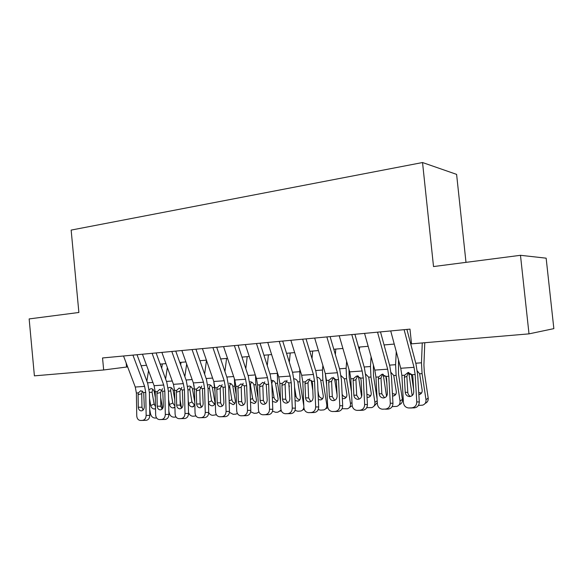<?xml version="1.0" encoding="UTF-8"?>
<svg xmlns="http://www.w3.org/2000/svg" width="583" height="583" viewBox="0 0 583 583"><rect width="100%" height="100%" fill="white"/><g stroke="black" fill="none" stroke-linecap="round" stroke-linejoin="round"><path stroke-width="0.87" d="M465.992 262.357L456.606 174.375L422.537 162.533L71.148 230.088L78.88 312.481L29.15 318.923L34.397 375.853L103.672 369.972L127.655 366.896M546.147 258.174L553.85 328.637L529.007 333.87L520.481 255.303L546.147 258.174M529.007 333.87L411.525 343.846L409.987 329.125L102.542 357.962L103.672 369.972M422.537 162.533L433.519 266.562L520.481 255.303M141.115 365.745L146.544 365.279M160.187 364.113L165.944 363.617M179.79 362.437L185.897 361.912M199.94 360.709L206.411 360.156M220.666 358.931L227.523 358.348M241.981 357.109L249.247 356.49M263.931 355.229L271.62 354.573M286.53 353.298L294.67 352.598M309.806 351.301L318.42 350.565M333.797 349.246L342.906 348.466M358.538 347.125L368.172 346.302M384.051 344.939L394.246 344.072M410.396 342.687L411.401 342.6M126.154 362.932L126.547 366.991M404.106 329.679L414.025 367.326L415.14 374.519L416.772 401.898L419.294 401.964C419.17 405.411 417.501 407.379 414.294 407.874L411.751 407.852C414.979 407.357 416.656 405.367 416.772 401.898M406.912 329.417L415.992 364.054L417.654 374.774L419.294 401.964M390.712 330.933L400.747 368.267L401.862 375.401L403.429 402.561C403.866 405.724 405.571 407.524 408.545 407.969L411.751 407.852M408.501 372.413L406.861 376.334L404.362 377.332L405.229 392.272L407.801 392.403L406.861 376.334M409.077 407.976L414.294 407.874M411.634 407.998L409.047 407.976M407.801 392.403C407.998 394.334 408.953 395.668 410.651 396.411M404.362 377.332L404.704 375.212L407.983 372.537L412.261 374.709L412.859 376.778L413.748 391.791C413.653 394.56 412.319 396.149 409.747 396.564L409.244 396.557C406.905 396.185 405.564 394.757 405.229 392.272M408.741 372.508L412.188 395.573M422.267 342.928L421.473 362.801L422.077 373.623L425.991 399.69L428.199 398.058C428.425 400.645 427.412 402.43 425.153 403.392M424.781 342.717L423.914 364.987L424.322 372.151L428.199 398.058M417.304 370.956L419.636 373.783L422.165 390.114C422.347 392.344 421.436 393.816 419.439 394.523L418.849 394.64M425.991 399.69C426.217 402.43 425.102 404.252 422.66 405.149L418.397 405.455M413.602 389.298L411.416 374.33L409.004 374.49M418.725 392.614L421.596 392.949M377.536 332.172L387.68 369.192L388.803 376.268L390.297 403.217L392.957 403.276C392.825 406.672 391.208 408.61 388.096 409.091L385.414 409.077C388.54 408.588 390.173 406.635 390.297 403.217M380.495 331.895L389.787 365.956L391.455 376.501L392.957 403.276M364.564 333.389L374.818 370.096L375.94 377.121L377.376 403.866C377.784 406.985 379.438 408.763 382.331 409.193L385.414 409.077M382.732 374.06L380.99 378.024L378.352 379.023L379.147 393.736L381.85 393.853L380.99 378.024M385.516 409.208L388.096 409.091M381.85 393.853L384.525 397.766M378.352 379.023L378.695 376.939L381.88 374.308L386.012 376.45L386.58 378.484L387.404 393.27C387.301 395.995 385.997 397.555 383.505 397.963L383.046 397.956C380.765 397.599 379.46 396.192 379.147 393.736M351.797 334.584L362.16 370.992L363.275 377.959L364.645 404.5L367.428 404.544C367.297 407.889 365.723 409.798 362.699 410.272L359.893 410.264C362.925 409.783 364.513 407.867 364.645 404.5M354.901 334.292L364.39 367.8L366.058 378.185L367.428 404.544M339.226 335.764L349.691 371.874L350.813 378.79L352.117 405.127C352.511 408.209 354.114 409.958 356.927 410.374L359.893 410.264M357.729 375.685L355.914 379.671L353.138 380.663L353.866 395.15L356.701 395.259L355.914 379.671M357.386 410.381L362.699 410.272M360.207 410.388L359.762 410.388M356.701 395.259L359.194 399.085M353.138 380.663L353.48 378.615L356.585 376.028L360.571 378.141L361.125 380.145L361.868 394.706C361.759 397.387 360.498 398.925 358.079 399.319L357.649 399.319C355.433 398.969 354.173 397.577 353.866 395.15M326.859 336.923L337.411 372.741L338.534 379.606L339.78 405.739L342.687 405.783C342.549 409.069 341.011 410.949 338.082 411.416L335.159 411.416C338.096 410.949 339.641 409.055 339.78 405.739M330.095 336.617L339.765 369.586L341.434 379.81L342.687 405.783M314.674 338.067L325.321 373.601L326.444 380.408L327.631 406.351C328.01 409.397 329.563 411.117 332.303 411.525L335.159 411.416M333.461 377.267L331.589 381.267L328.695 382.251L329.359 396.527L332.303 396.622L331.589 381.267M332.725 411.525L338.082 411.416M335.662 411.525L335.261 411.525M332.303 396.622L334.635 400.353M328.695 382.251L329.031 380.233L332.048 377.689L335.91 379.773L336.435 381.748L337.12 396.09C337.003 398.728 335.779 400.244 333.432 400.63L333.031 400.63C330.874 400.295 329.65 398.925 329.359 396.527M302.679 339.189L313.414 374.439L314.536 381.195L315.665 406.949L318.682 406.978C318.537 410.221 317.043 412.064 314.201 412.524L311.162 412.531C314.018 412.072 315.52 410.213 315.665 406.949M306.039 338.876L315.877 371.32L317.546 381.391L318.682 406.978M290.859 340.297L301.681 375.27L302.803 381.974L303.881 407.539C304.239 410.541 305.747 412.247 308.407 412.64L311.162 412.531M309.901 378.819L307.992 382.82L304.982 383.796L305.587 397.861L308.64 397.949L307.992 382.82M308.808 412.64L314.201 412.524M311.854 412.633L311.49 412.633M308.64 397.949L310.805 401.578M304.982 383.796L305.317 381.807L308.254 379.3L311.992 381.362L312.495 383.308L313.115 397.438C312.998 400.04 311.796 401.527 309.522 401.906L309.15 401.906C307.052 401.578 305.864 400.23 305.587 397.861M383.213 374.359L386.544 396.265M396.258 351.549L395.58 364.696L396.134 375.35L400.04 401.017L402.394 399.391C402.62 402.081 401.556 403.859 399.202 404.733M398.495 359.879L398.51 373.892L402.394 399.391M391.084 372.53L393.765 375.503L396.294 391.587C396.476 393.795 395.587 395.245 393.642 395.93L392.548 396.054M400.04 401.017C400.273 403.735 399.195 405.528 396.797 406.395L392.14 406.613M386.857 383.41L385.793 376.101M392.41 393.547L395.726 394.414M358.465 376.261L361.598 396.557M359.587 347.038L359.376 350.106M371.087 356.738L370.475 366.525L370.977 377.026L374.884 402.299L377.208 400.791M373.375 364.929L373.484 375.583L377.121 399.115M365.679 374.104L368.682 377.179L371.203 393.008C371.393 395.201 370.533 396.629 368.624 397.293L367.057 397.358M374.884 402.299C375.117 404.996 374.067 406.766 371.721 407.604L366.714 407.685M377.31 402.634L374.213 405.965M366.889 394.181L370.657 395.813M334.467 378.221L337.054 394.669M335.786 349.079L335.356 354.566M346.63 361.322L346.12 368.31L346.572 378.651L350.478 403.538L351.994 402.613M348.969 369.389L349.202 377.216L351.44 391.521M341.048 375.678L344.349 378.797L346.863 394.392C347.053 396.564 346.215 397.97 344.349 398.619L342.338 398.539M350.478 403.538C350.718 406.22 349.691 407.962 347.402 408.77L342.09 408.676M352.176 405.724L350.011 407.153M342.126 394.217C342.993 396.149 344.385 397.132 346.317 397.161L346.338 397.161M311.205 380.313L312.801 390.289M312.677 351.053L312.014 358.581M322.873 365.424L322.486 370.037L322.895 380.225L326.793 404.748L327.544 404.318M325.285 373.47L326.669 385.341M317.159 377.245C318.865 377.493 320.052 378.535 320.73 380.371L323.244 395.733C323.441 397.89 322.625 399.275 320.796 399.902L318.354 399.61M326.793 404.748C327.041 407.4 326.035 409.12 323.798 409.907L320.628 410.148L318.209 409.579M327.843 407.677L325.649 408.814M317.954 390.646L318.595 394.647C319.163 396.979 320.548 398.255 322.749 398.459M279.228 341.39L290.123 376.086L291.245 382.74L292.272 408.115L295.392 408.136C295.238 411.328 293.781 413.15 291.026 413.602L287.885 413.609C290.655 413.165 292.119 411.328 292.272 408.115M282.704 341.062L292.688 373.003L294.357 382.922L295.392 408.136M267.765 342.469L278.74 376.895L279.862 383.497L280.831 408.683C281.174 411.656 282.638 413.332 285.225 413.719L287.885 413.609M287.018 380.335L285.08 384.321L281.968 385.297L282.515 399.151L285.67 399.231L285.08 384.321M285.597 413.719L291.026 413.602M285.67 399.231L287.681 402.773M281.968 385.297L282.296 383.337L285.16 380.867L288.782 382.907L289.817 398.743C289.7 401.308 288.534 402.773 286.326 403.145L285.976 403.145C283.928 402.831 282.777 401.498 282.515 399.151M288.687 382.74L289.336 386.733M290.232 352.977L289.321 362.232M299.779 369.126L299.902 381.763L303.816 405.914M294.043 378.812C295.821 378.928 297.075 379.963 297.796 381.901L300.311 397.038C300.507 399.166 299.713 400.536 297.928 401.14L295.078 400.565M303.86 407.051C303.67 409.128 302.672 410.447 300.879 411.015L297.833 411.241L295.034 410.41M304.209 409.251L302.577 410.053M294.524 387.01L295.975 395.952C296.499 398.167 297.796 399.413 299.844 399.705M256.469 343.525L267.517 377.689L268.639 384.241L269.557 409.251L272.778 409.266C272.618 412.414 271.204 414.207 268.523 414.644L265.287 414.666C267.976 414.221 269.404 412.421 269.557 409.251M260.054 343.19L270.177 374.636L271.846 384.408L272.778 409.266M245.341 344.568L256.462 378.469L257.577 384.977L258.451 409.805C258.772 412.742 260.193 414.396 262.714 414.768L265.287 414.666M264.784 381.814L262.831 385.778L259.624 386.748L260.113 400.412L263.363 400.477L262.831 385.778M263.064 414.768L268.523 414.644M263.363 400.477L265.221 403.917M259.624 386.748L259.945 384.816L262.736 382.39L266.242 384.401L267.211 400.011C267.08 402.54 265.943 403.983 263.8 404.347L263.472 404.347C261.483 404.041 260.361 402.729 260.113 400.412M268.413 354.843L267.262 365.577M277.333 372.493L277.566 383.25L280.554 401.549M271.693 380.342L271.86 380.335C273.595 380.451 274.819 381.471 275.526 383.381L278.025 398.306C278.229 400.412 277.457 401.76 275.715 402.35L272.48 401.388M281.05 410.075L277.872 412.188L275.686 412.298L272.538 411.161M273.208 380.619L271.955 382.426L271.809 383.65M271.824 383.891L273.988 397.22C274.484 399.319 275.686 400.55 277.603 400.907M234.373 345.595L245.56 379.241L246.682 385.698L247.505 410.352L250.807 410.359C250.654 413.464 249.269 415.227 246.66 415.657L243.337 415.686C245.953 415.249 247.345 413.478 247.505 410.352M238.061 345.253L248.307 376.224L249.976 385.859L250.807 410.359M223.566 346.608L234.818 379.999L235.933 386.412L236.713 410.891C237.019 413.792 238.403 415.424 240.852 415.788L243.337 415.686M243.184 383.257L241.216 387.199L237.922 388.161L238.352 401.629L241.69 401.687L241.216 387.199M241.18 415.788L246.66 415.657M241.69 401.687L243.41 405.032M237.922 388.161L238.236 386.259L240.954 383.869L244.35 385.851L245.246 401.242C245.115 403.735 244.007 405.156 241.923 405.513L241.617 405.513C239.679 405.214 238.593 403.917 238.352 401.629M247.207 356.665L245.807 368.653M255.514 375.598L255.864 384.693L258.029 397.788M250.151 381.821L250.311 381.814C251.994 381.931 253.182 382.936 253.882 384.824L256.374 399.53C256.578 401.621 255.828 402.955 254.13 403.523L250.53 402.066M258.903 411.875L256.979 413.121L254.159 413.325L250.683 411.817M251.718 382.142L250.581 383.862L250.508 385.676L252.621 398.451C253.08 400.441 254.203 401.651 255.995 402.073M212.919 347.606L224.229 380.75L225.344 387.112L226.08 411.423L229.469 411.423C229.301 414.484 227.953 416.226 225.417 416.648L222.014 416.677C224.557 416.255 225.912 414.498 226.08 411.423M216.694 347.257L227.057 377.762L228.725 387.258L229.469 411.423M202.418 348.598L213.786 381.486L214.901 387.804L215.593 411.948C215.885 414.812 217.226 416.422 219.609 416.772L222.014 416.677M222.174 384.663L220.206 388.577L216.825 389.539L217.211 402.817L220.622 402.868L220.206 388.577M219.915 416.772L225.417 416.648M220.622 402.868L222.21 406.111M216.825 389.539L217.138 387.659L219.784 385.305L223.085 387.265L223.908 402.438C223.777 404.894 222.699 406.3 220.673 406.65L220.381 406.65C218.494 406.358 217.437 405.076 217.211 402.817M226.576 358.428L224.936 371.509M234.344 378.593L234.767 386.099L236.195 394.647M229.206 383.264L229.352 383.257C230.992 383.374 232.158 384.357 232.836 386.23L235.328 400.725C235.532 402.795 234.803 404.114 233.142 404.668L229.192 402.51M237.361 413.398L235.947 414.127L233.222 414.324L229.425 412.349M230.824 383.629L229.797 385.268L229.731 387.054L231.845 399.647C232.267 401.534 233.317 402.715 234.985 403.196M192.069 349.567L203.489 382.215L204.604 388.489L205.252 412.458L208.721 412.458C208.554 415.475 207.235 417.188 204.771 417.603L201.288 417.639C203.766 417.224 205.085 415.497 205.252 412.458M195.932 349.202L206.404 379.263L208.065 388.628L208.721 412.458M181.867 350.521L193.337 382.929L194.452 389.167L195.057 412.968C195.334 415.803 196.639 417.392 198.963 417.734L201.288 417.639M201.74 386.033L199.78 389.918L196.318 390.872L196.653 403.968L200.144 404.012L199.78 389.918M199.248 417.734L204.771 417.603M200.144 404.012L201.601 407.153M196.318 390.872L196.631 389.021L199.204 386.697L202.41 388.635L203.168 403.604C203.037 406.023 201.98 407.408 200.005 407.75L199.736 407.75C197.899 407.466 196.872 406.205 196.653 403.968M206.484 360.352L204.626 374.162M224.229 380.75L213.786 381.486L215.025 392.031M207.759 384.969L208.976 384.656C210.572 384.773 211.702 385.749 212.372 387.593L214.857 401.891C215.061 403.939 214.355 405.236 212.729 405.775L212.27 405.841C210.325 405.732 209.049 404.566 208.437 402.35M216.402 414.746L212.868 415.293C211.155 415.285 209.771 414.411 208.721 412.669M210.499 385.079L209.574 386.631L209.523 388.395L211.629 400.812L214.551 404.274M171.803 351.469L183.324 383.636L184.439 389.83L185.008 413.471L188.542 413.464C188.367 416.437 187.085 418.128 184.687 418.536L181.138 418.579C183.543 418.171 184.833 416.466 185.008 413.471M175.745 351.097L186.312 380.721L187.966 389.954L188.542 413.464M161.877 352.394L173.45 384.335L174.565 390.486L175.089 413.966C175.352 416.765 176.613 418.332 178.879 418.674L181.138 418.579M181.867 387.374L179.907 391.222L176.372 392.17L176.664 405.09L180.227 405.127L179.907 391.222M179.149 418.674L184.687 418.536M180.227 405.127L181.553 408.166L180.103 399.763M176.372 392.17L176.685 390.34L179.192 388.052L182.304 389.969L183.004 404.733C182.865 407.123 181.838 408.486 179.914 408.821L179.659 408.821C177.873 408.545 176.875 407.298 176.664 405.09M186.655 364.054L184.855 376.647M193.862 384.7L194.474 389.859M200.1 402.328L200.763 406.191M200.253 360.68L200.166 361.358M187.69 386.493L189.147 386.019C190.699 386.128 191.807 387.097 192.463 388.919L194.78 402.117M195.975 415.949L193.053 416.24C190.911 416.145 189.402 414.892 188.52 412.473M194.853 404.857L192.441 406.919C190.503 406.796 189.249 405.615 188.681 403.378L188.229 400.783M190.721 386.5L189.898 387.957L189.854 389.692L191.953 401.949L194.678 405.323M152.097 353.313L163.714 385.028L164.821 391.127L165.31 414.455L168.91 414.44C168.735 417.377 167.481 419.046 165.149 419.447L161.535 419.49C163.874 419.09 165.135 417.413 165.31 414.455M156.113 352.941L166.76 382.142L168.414 391.251L168.91 414.44M142.441 354.216L154.101 385.706L155.216 391.769L155.661 414.936C155.909 417.705 157.14 419.25 159.348 419.585L161.535 419.49M162.519 388.679L160.565 392.49L156.973 393.43L157.221 406.176L160.842 406.213L160.565 392.49M159.604 419.578L165.149 419.447M160.842 406.213L162.059 409.142M156.973 393.43L157.272 391.63L159.72 389.378L162.744 391.266L163.386 405.834C163.247 408.187 162.242 409.536 160.376 409.864L160.128 409.871C158.387 409.594 157.417 408.37 157.221 406.176M168.837 410.775L169.187 412.786C169.893 415.533 171.424 416.998 173.77 417.166L176.059 417.027M167.343 367.479L165.608 378.979M181.051 362.327L180.679 364.922M168.174 388.016L169.85 387.345C171.358 387.455 172.444 388.409 173.085 390.209L174.769 399.603M174.936 407.014L173.136 407.962C171.249 407.838 170.025 406.679 169.456 404.471L168.596 399.493M171.475 387.877L170.746 389.247L170.702 390.96L172.801 403.05L174.915 406.147M132.924 355.113L144.628 386.376L145.735 392.395L146.144 415.417L149.809 415.387C149.634 418.288 148.41 419.935 146.136 420.328L142.456 420.379C144.737 419.986 145.969 418.324 146.144 415.417M137.012 354.726L147.739 383.519L149.386 392.505L149.809 415.387M123.53 355.994L135.271 387.039L136.378 393.015L136.757 415.883C136.99 418.616 138.186 420.146 140.335 420.467L142.456 420.379M142.456 391.055L141.742 393.722L138.084 394.662L138.295 407.24L141.975 407.262L141.742 393.722M140.576 420.467L146.136 420.328M141.975 407.262L143.075 410.089M138.084 394.662L138.382 392.884L140.773 390.661L143.709 392.534L144.292 406.905C144.154 409.23 143.17 410.556 141.356 410.884L141.122 410.884C139.424 410.614 138.477 409.404 138.295 407.24M149.693 409.106L150.509 413.733C151.208 416.451 152.702 417.894 154.991 418.062L156.608 417.982M148.534 370.664L146.865 381.173M160.668 397.584L162.584 408.552M162.351 363.93L161.688 368.23M149.182 389.553L151.055 388.642C152.535 388.744 153.584 389.684 154.225 391.463L155.326 397.468M155.537 408.574L154.335 408.982C152.506 408.858 151.303 407.714 150.742 405.535L149.496 398.444M152.731 389.225L152.054 392.199L154.145 404.128L155.501 406.664M412.261 374.709L415.14 374.519M401.862 375.401L404.704 375.212M400.747 368.267L414.025 367.326M422.077 373.623L419.636 373.783M421.473 362.801L415.774 363.216M412.429 375.037L411.467 375.146M386.012 376.45L388.803 376.268M375.94 377.121L378.695 376.939M374.818 370.096L387.68 369.192M360.571 378.141L363.275 377.959M350.813 378.79L353.48 378.615M349.691 371.874L362.16 370.992M335.91 379.773L338.534 379.606M326.444 380.408L329.031 380.233M325.321 373.601L337.411 372.741M311.992 381.362L314.536 381.195M302.803 381.974L305.317 381.807M301.681 375.27L313.414 374.439M396.134 375.35L393.765 375.503M395.58 364.696L389.561 365.133M385.757 376.042L383.461 376.195M370.977 377.026L368.682 377.179M370.475 366.525L364.164 366.991M360.323 377.733L358.683 377.842M346.572 378.651L344.349 378.797M346.12 368.31L339.532 368.791M335.67 379.373L334.642 379.446M322.895 380.225L320.73 380.371M322.486 370.037L315.636 370.533M311.759 380.969L311.315 380.998M318.143 394.888L318.595 394.647M288.782 382.907L291.245 382.74M279.862 383.497L282.296 383.337M278.74 376.895L290.123 376.086M299.902 381.763L297.796 381.901M299.538 371.714L292.447 372.231M294.911 396.506L295.975 395.952M266.242 384.401L268.639 384.241M257.577 384.977L259.945 384.816M256.462 378.469L267.517 377.689M277.566 383.25L275.526 383.381M277.246 373.339L269.929 373.878M272.356 398.036L273.988 397.22M244.35 385.851L246.682 385.698M235.933 386.412L238.236 386.259M234.818 379.999L245.56 379.241M255.864 384.693L253.882 384.824M255.303 374.942L248.059 375.474M250.442 399.501L252.621 398.451M250.508 385.676L249.969 385.735M223.085 387.265L225.344 387.112M214.901 387.804L217.138 387.659M234.767 386.099L232.836 386.23M233.645 376.531L226.809 377.026M229.141 400.907L231.845 399.647M229.731 387.054L228.718 387.156M202.41 388.635L204.604 388.489M194.452 389.167L196.631 389.021M193.337 382.929L203.489 382.215M214.252 387.469L212.372 387.593M212.606 378.068L206.149 378.535M208.437 402.248L211.629 400.812M209.523 388.395L208.058 388.533M182.304 389.969L184.439 389.83M174.565 390.486L176.685 390.34M173.45 384.335L183.324 383.636M194.292 388.795L192.463 388.919M192.15 379.562L186.057 380.007M188.681 403.378L191.953 401.949M189.854 389.692L187.966 389.881M162.744 391.266L164.821 391.127M155.216 391.769L157.272 391.63M154.101 385.706L163.714 385.028M174.557 390.107L173.085 390.209M172.247 381.012L166.505 381.435M169.456 404.471L172.801 403.05M170.702 390.96L168.414 391.186M143.709 392.534L145.735 392.395M136.378 393.015L138.382 392.884M135.271 387.039L144.628 386.376M155.202 391.397L154.225 391.463M152.892 382.433L147.477 382.827M150.742 405.535L154.145 404.128M152.054 392.199L149.386 392.454M421.538 393.029L419.439 394.523M395.551 394.662L393.642 395.93M370.365 396.207L368.624 397.293M345.945 397.672L344.349 398.619M322.253 399.078L320.796 399.902M299.261 400.426L297.928 401.14M276.94 401.723L275.715 402.35M280.183 411.241L281.254 410.665M255.252 402.97L254.13 403.523M258.422 412.378L258.998 412.079M234.177 404.172L233.142 404.668M213.684 405.338L212.729 405.775M193.753 406.46L192.871 406.854M174.361 407.553L173.545 407.903M155.486 408.61L154.721 408.931"/></g></svg>

